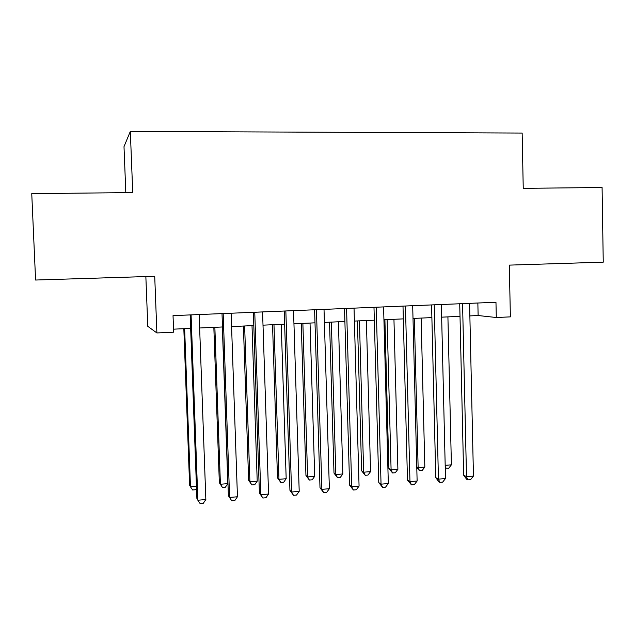 <?xml version="1.0" encoding="UTF-8"?>
<svg xmlns="http://www.w3.org/2000/svg" width="635" height="635" viewBox="0 0 635 635"><rect width="100%" height="100%" fill="white"/><g stroke="black" fill="none" stroke-linecap="round" stroke-linejoin="round"><path stroke-width="0.95" d="M145.852 276.566L147.788 326.334L156.885 332.946L173.657 332.184L173.03 315.627L495.967 302.26L496.292 317.508L510.373 316.873L509.318 265.12L603.25 262.16L602.083 187.5L523.24 188.349L522.153 133.064L130.326 131.413L124 146.661L125.817 192.643M130.326 131.413L132.731 192.564L31.75 193.659L35.584 280.035L154.718 276.288L156.885 332.946M469.868 315.905L478.131 315.531L496.292 317.508M173.538 329.16L190.659 328.398M199.636 327.993L222.48 326.969M231.577 326.565L253.802 325.572M263.009 325.16L284.639 324.191M293.949 323.779L315 322.834M324.406 322.413L344.892 321.493M354.401 321.072L374.332 320.183M383.929 319.746L403.32 318.881M413.012 318.445L431.879 317.603M441.65 317.167L460.01 316.349M477.853 303.006L478.131 315.531M459.724 303.76L463.653 475.202L466.503 476.687L462.566 303.641M473.456 476.075L470.591 479.639L467.812 479.885L466.503 476.687L473.456 476.075L469.582 303.355M467.812 479.885L466.669 479.282L463.653 475.202M445.183 465.344L451.398 464.82L447.913 316.889M451.398 464.82L448.723 468.209L445.246 467.987M446.087 468.432L445.206 466.368M431.57 304.927L435.777 477.631L438.444 479.147L434.229 304.816M445.5 478.528L442.666 482.108L439.849 482.362L438.444 479.147L445.5 478.528L441.349 304.522M439.849 482.362L438.777 481.743L435.777 477.631M402.995 306.11L407.479 480.1L409.964 481.64L405.455 306.006M417.124 481.012L414.322 484.624L411.464 484.87L409.964 481.64L417.124 481.012L412.686 305.705M411.464 484.87L407.479 480.1M373.983 307.308L378.762 482.6L381.048 484.172L376.237 307.213M388.318 483.537L385.54 487.164L382.643 487.426L381.048 484.172L388.318 483.537L383.588 306.911M382.643 487.426L378.762 482.6M344.519 308.531L349.599 485.14L351.687 486.751L346.575 308.443M359.069 486.1L356.33 489.752L353.385 490.014L351.687 486.751L359.069 486.1L354.028 308.134M353.385 490.014L349.599 485.14M414.361 318.389L418.132 467.622L424.831 467.058L421.124 318.087M416.766 466.844L418.132 467.622L419.513 470.694L416.79 467.701M424.831 467.058L422.188 470.464L419.513 470.694M384.905 319.707L388.882 468.519L391.096 469.892L397.891 469.321L393.946 319.302M387.096 319.611L391.096 469.892L392.565 472.98L388.882 468.519M397.891 469.321L395.272 472.75L392.565 472.98M357.418 320.937L361.632 470.797L363.664 472.202L370.562 471.622L366.379 320.532M359.426 320.85L363.664 472.202L365.228 475.305L361.632 470.797M370.562 471.622L367.975 475.067L365.228 475.305M329.533 322.183L333.994 473.115L335.844 474.543L342.837 473.956L338.407 321.786M331.351 322.104L335.844 474.543L337.495 477.663L333.994 473.115M342.837 473.956L340.281 477.425L337.495 477.663M314.603 309.769L319.992 487.728L321.874 489.363L316.444 309.69M329.367 488.704L326.66 492.379L323.675 492.649L321.874 489.363L329.367 488.704L324.017 309.372M323.675 492.649L319.992 487.728M301.236 323.445L305.951 475.464L307.618 476.917L314.714 476.321L310.031 323.056M302.871 323.374L307.618 476.917L309.356 480.052L305.951 475.464M314.714 476.321L312.19 479.806L309.356 480.052M284.218 311.023L289.933 490.347L291.592 492.014L285.845 310.952M299.204 491.347L296.537 495.046L293.497 495.316L291.592 492.014L299.204 491.347L293.537 310.634M293.497 495.316L289.933 490.347M272.534 324.731L277.503 477.845L278.979 479.33L286.179 478.719L281.234 324.342M273.971 324.668L278.979 479.33L280.813 482.473L277.503 477.845M286.179 478.719L283.686 482.235L280.813 482.473M253.365 312.301L259.397 493.006L260.834 494.713L254.754 312.245M268.573 494.03L265.946 497.753L262.858 498.031L260.834 494.713L268.573 494.03L262.572 311.92M262.858 498.031L259.397 493.006M243.395 326.033L248.634 480.258L249.912 481.774L257.215 481.155L252.008 325.652M244.634 325.985L249.912 481.774L251.841 484.942L248.634 480.258M257.215 481.155L254.762 484.688L251.841 484.942M222.012 313.595L228.386 495.713L229.6 497.451L223.171 313.547M237.45 496.76L234.863 500.507L231.727 500.785L229.6 497.451L237.45 496.76L231.116 313.222M231.727 500.785L228.386 495.713M213.836 327.358L219.337 482.711L220.409 484.251L227.83 483.632L222.345 326.977M214.86 327.311L220.409 484.251L222.448 487.434L219.337 482.711M227.83 483.632L225.409 487.188L222.448 487.434M190.167 314.912L196.882 498.459L197.858 500.229L191.079 314.881M205.843 499.531L203.295 503.301L200.104 503.587L197.858 500.229L205.843 499.531L199.152 314.539M183.825 328.7L189.611 485.203L190.468 486.775L196.437 486.275M184.634 328.668L190.468 486.775L192.611 489.974L195.612 489.72L196.517 488.363"/></g></svg>

